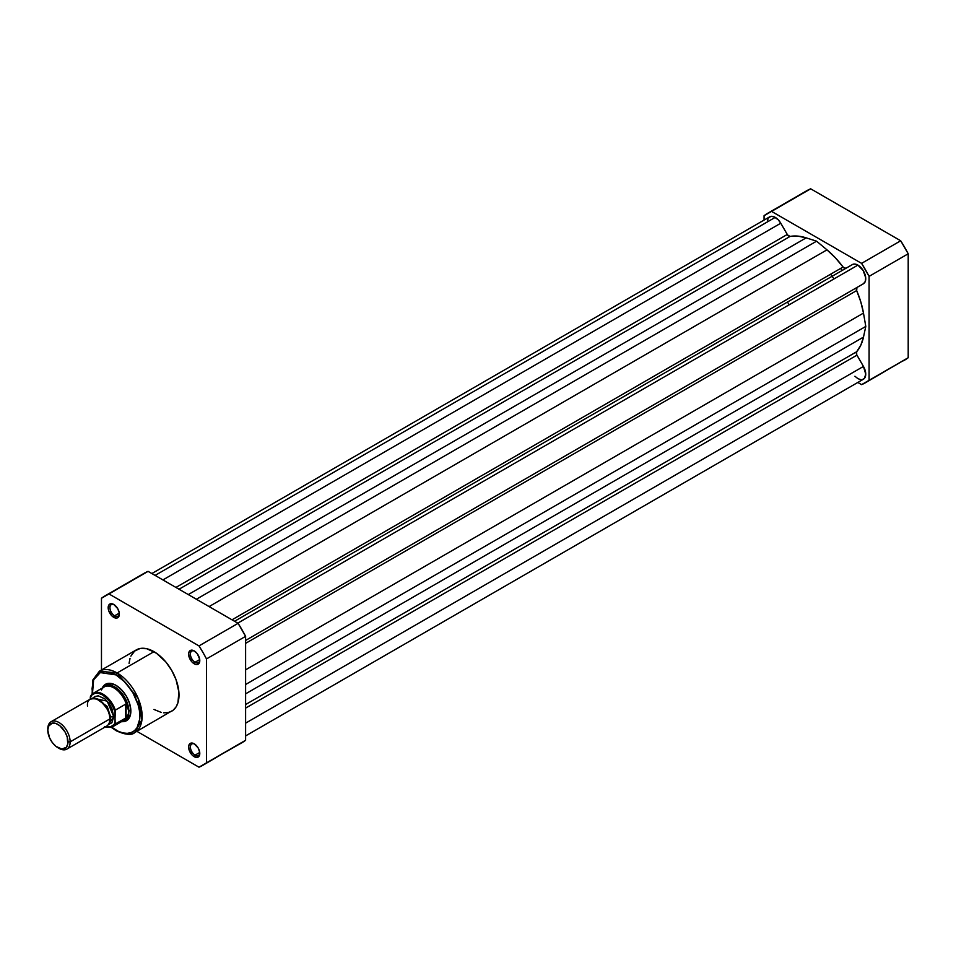 <?xml version="1.0" encoding="UTF-8"?>
<svg xmlns="http://www.w3.org/2000/svg" width="956" height="956" viewBox="0 0 956 956"><rect width="100%" height="100%" fill="white"/><g stroke="black" fill="none" stroke-linecap="round" stroke-linejoin="round"><path stroke-width="1.43" d="M842.164 270.476A63.204 36.495 -120 0 0 840.647 268.421A63.204 36.495 -120 0 1 842.164 270.476M830.585 274.229A63.204 36.495 60 0 1 832.102 276.272A63.204 36.495 -120 0 1 833.967 278.937M869.088 276.368L869.088 380.309L861.583 384.647L857.807 382.46L861.583 384.647A97.811 56.476 60 0 0 865.479 382.723L908.2 357.735L908.2 253.782L900.695 240.781L810.676 188.81L806.78 190.722A97.811 56.476 -120 0 1 810.676 188.81L900.695 240.781L861.583 263.366L869.088 276.368L908.2 253.782L908.2 357.735L869.088 380.309L869.088 276.368L908.2 253.782A97.811 56.476 -120 0 0 900.695 240.781L861.583 263.366L771.564 211.384L861.583 263.366A97.811 56.476 60 0 1 869.088 276.368M767.668 213.308A97.811 56.476 60 0 0 764.059 215.721L764.059 220.083L764.059 215.721L810.676 188.81L771.564 211.384A97.811 56.476 60 0 0 767.668 213.308L806.78 190.722M900.695 362.061L904.591 360.149A97.811 56.476 -120 0 0 908.2 357.735L869.088 380.309A97.811 56.476 60 0 1 865.479 382.723M245.608 640.436L863.447 283.729A11.066 6.381 -120 0 0 865.144 274.862A11.066 6.381 -120 0 0 857.914 265.111L237.781 623.145L857.914 265.111A11.066 6.381 -120 0 0 852.394 264.561L234.543 621.28L852.394 264.561L854.927 264.071L857.914 265.111L863.172 270.488L865.706 277.754L865.288 281.446L863.447 283.729L245.608 640.436L856.946 287.481A3.155 1.828 -120 0 0 856.66 290.564L245.608 643.352L856.66 290.564L860.806 301.893L863.483 313.09A67.948 39.232 -120 0 0 856.66 290.564L856.946 287.481L245.608 640.436M768.528 217.896L770.883 216.391L774.085 216.809L778.232 219.796L780.765 223.214L162.914 579.922L780.765 223.214A11.066 6.381 -120 0 0 775.232 217.382L155.099 575.404L775.232 217.382A11.066 6.381 -120 0 0 769.7 216.833L151.861 573.54M780.765 223.214L787.266 234.483L175.928 587.438L787.266 234.483A3.155 1.828 -120 0 0 790.086 236.431L179.023 589.231L790.086 236.431L797.818 236.108L806.171 237.853A67.948 39.232 -120 0 0 790.086 236.431L787.565 234.937L780.765 223.214M188.296 594.572L806.171 237.853L816.579 241.187L196.386 599.245L816.579 241.187L826.976 249.851L816.579 241.187L806.171 237.853L188.296 594.572M209.089 606.582L826.976 249.851L209.089 606.582M843.072 267.023A67.948 39.232 -120 0 0 826.976 249.851L835.341 257.773L843.072 267.023A3.155 1.828 -120 0 0 845.869 268.325L843.072 267.023L232.009 619.823L843.072 267.023M245.608 669.821L863.483 313.09L865.789 326.426L245.608 684.496L865.789 326.426L863.483 337.11L865.789 326.426L863.483 313.09L245.608 669.821M245.608 693.841L863.483 337.11L245.608 693.841M856.66 351.748A67.948 39.232 -120 0 0 863.483 337.11L860.806 345.212L856.66 351.748A3.155 1.828 -120 0 0 856.946 355.166L245.608 708.109L856.946 355.166L863.447 366.435L856.696 354.676L856.66 351.748L245.608 704.536L856.66 351.748M245.608 723.142L863.447 366.435L245.608 723.142M245.608 735.917L863.447 379.197A11.066 6.381 -120 0 0 863.447 366.435L865.742 374.143L864.427 378.397L862.264 379.64M767.453 221.027L768.003 218.781M860.914 379.699L857.914 378.66L854.927 376.234M194.666 744.079A6.632 3.836 -120 0 0 190.411 747.257A6.632 3.836 -120 0 0 195.096 755.132L194.199 756.686A7.899 4.565 60 0 1 188.619 747.006A7.899 4.565 60 0 1 194.199 743.78L191.104 743.075L189.563 743.971L188.726 745.811L189.037 749.719L192.06 754.965L194.199 756.686L197.306 757.391L199.362 755.682L199.685 752.145L198.155 747.951L194.199 743.78A7.899 4.565 60 0 1 199.792 753.459A7.899 4.565 60 0 1 194.199 756.686L195.096 755.132A6.632 3.836 60 0 1 190.758 749.289A6.632 3.836 60 0 1 191.774 743.971A6.632 3.836 60 0 1 194.666 744.079M114.218 604.73A6.632 3.836 -120 0 0 109.964 607.92A6.632 3.836 -120 0 0 114.648 615.795L113.752 617.337A7.899 4.565 60 0 1 108.171 607.669A7.899 4.565 60 0 1 113.752 604.443L110.645 603.738L109.103 604.622L108.171 607.669L108.59 610.382L111.613 615.616L114.84 617.851L116.859 618.042L118.914 616.345L119.237 612.796L117.708 608.614L113.752 604.443A7.899 4.565 60 0 1 119.345 614.111A7.899 4.565 60 0 1 113.752 617.337L114.648 615.795A6.632 3.836 60 0 1 110.31 609.94A6.632 3.836 60 0 1 111.326 604.622A6.632 3.836 60 0 1 114.218 604.73M194.666 651.179A6.632 3.836 -120 0 0 190.411 654.358A6.632 3.836 -120 0 0 195.096 662.245L194.199 663.787A7.899 4.565 60 0 1 188.619 654.107A7.899 4.565 60 0 1 194.199 650.893L192.06 650.14L189.563 651.072L188.726 652.912L189.037 656.832L192.06 662.066L195.299 664.301L197.306 664.492L199.362 662.783L199.685 659.246L197.306 653.761L194.199 650.893A7.899 4.565 60 0 1 199.792 660.56A7.899 4.565 60 0 1 194.199 663.787L195.096 662.245A6.632 3.836 60 0 1 190.758 656.39A6.632 3.836 60 0 1 191.774 651.072A6.632 3.836 60 0 1 194.666 651.179M107 684.878A19.753 11.4 60 0 1 116.441 685.607A19.753 11.4 -120 0 0 106.056 685.548M115.987 685.332L113.095 683.994L107.729 683.456L103.63 685.834L102.22 688.093A21.02 12.129 60 0 1 115.987 685.332L115.987 685.332A21.02 12.129 60 0 1 130.853 711.073L129.717 703.855L126.491 696.434L121.675 689.921L115.987 685.332M163.56 712.794L167.886 712.626L171.674 711.216A35.396 20.435 -120 0 0 177.099 682.859A35.396 20.435 -120 0 0 153.976 651.657L117.11 672.952A35.396 20.435 60 0 1 140.233 704.142A35.396 20.435 60 0 1 134.808 732.511L141.954 719.689L138.178 698.43L117.11 672.952A1.577 0.908 120 0 0 115.987 674.888C122.977 677.816 139.576 695.681 139.899 716.307C139.576 736.55 122.977 735.26 115.987 730.109A1.577 0.908 120 0 0 116.321 730.826A1.577 0.908 -60 0 1 115.987 730.109L111.326 726.883M199.732 659.568L195.096 662.245L199.732 659.568M119.273 613.119L114.648 615.795L119.273 613.119M199.732 752.468L195.096 755.132L199.732 752.468M134.808 732.511A35.396 20.435 60 0 1 117.11 730.754A1.577 0.908 -60 0 1 116.321 730.826C125.822 734.889 131.988 735.451 134.808 732.511L173.323 710.069L176.047 706.926L177.936 702.78L178.892 692.108L176.047 679.68L171.674 670.347L165.782 661.887L156.437 653.223L146.71 648.706L140.078 648.503L134.629 651.06L130.853 656.151M245.608 740.279L245.608 636.337L238.092 623.324L148.072 571.353L144.177 573.277A97.811 56.476 -120 0 1 148.072 571.353L108.972 593.939L198.991 645.909L202.887 652.327L206.496 658.911L206.496 762.852L198.991 767.19L136.863 731.316L198.991 767.19A97.811 56.476 60 0 0 202.887 765.278A97.811 56.476 60 0 0 206.496 762.852L206.496 658.911L245.608 636.337L245.608 740.279L206.496 762.852L241.988 742.692A97.811 56.476 -120 0 0 245.608 740.279M238.092 744.616L202.887 765.278M105.076 595.851A97.811 56.476 60 0 0 101.467 598.265L101.467 670.013L101.467 598.265L108.972 593.939L198.991 645.909L238.092 623.324L148.072 571.353L108.972 593.939A97.811 56.476 60 0 0 105.076 595.851L144.177 573.277M130.028 658.349L129.072 663.345M153.976 709.46L161.241 712.411M92.123 694.116L92.708 680.158L99.412 671.196A35.396 20.435 60 0 1 117.11 672.952L153.976 651.657A35.396 20.435 -120 0 0 136.278 649.913L99.412 671.196L117.11 672.952A1.577 0.908 -60 0 0 115.987 674.888L125.14 682.273L132.896 692.73L138.082 704.68L139.445 710.655L139.779 718.936L137.078 727.683L134.473 730.683L131.163 732.595L127.256 733.36L122.93 732.929L118.329 731.328L111.733 727.205M92.541 694.343L92.075 688.69L93.102 681.27L94.895 677.302L97.5 674.315L100.822 672.391L104.718 671.638L111.326 672.725L115.987 674.888L100.284 672.606L93.616 679.824L92.457 693.829M121.579 721.625L124.244 721.529L128.343 719.163L130.566 714.263L130.853 711.073A21.02 12.129 60 0 1 121.579 721.625M125.702 719.581A19.753 11.4 -120 0 0 130.841 710.547A19.753 11.4 60 0 1 126.754 719.091M199.768 752.91A6.632 3.836 60 0 1 198.418 755.467A6.632 3.836 60 0 1 195.096 755.132A6.632 3.836 -120 0 0 199.768 752.91M119.321 613.561A6.632 3.836 60 0 1 117.97 616.118A6.632 3.836 60 0 1 114.648 615.795A6.632 3.836 -120 0 0 119.321 613.561M199.768 660.01A6.632 3.836 60 0 1 198.418 662.568A6.632 3.836 60 0 1 195.096 662.245A6.632 3.836 -120 0 0 199.768 660.01M238.092 623.324L198.991 645.909A97.811 56.476 60 0 1 206.496 658.911L245.608 636.337A97.811 56.476 -120 0 0 238.092 623.324M98.671 725.401L109.844 718.948C110.478 713.212 106.749 706.759 98.671 699.589C90.581 697.426 86.865 699.577 87.498 706.042M109.821 718.076A3.215 1.852 180 0 1 110.681 717.167L109.486 721.971L110.681 717.167A3.215 1.852 0 0 0 109.821 718.076M95.875 698.394L107.227 706.424L110.681 717.167L107.227 706.424L95.875 698.394M66.872 749.098L106.57 726.178A15.798 9.118 -120 0 0 109.844 718.948L70.147 741.868A15.798 9.118 60 0 1 66.872 749.098A15.798 9.118 60 0 1 58.412 747.974M57.886 747.688L58.973 748.321A15.798 9.118 -120 0 0 70.147 741.868L67.972 741.868A14.268 8.234 60 0 1 57.886 747.688A14.268 8.234 60 0 1 47.8 730.217L48.565 726.202L52.281 723.118L55.914 723.489L59.858 725.759L65.02 731.926L67.207 736.968L67.78 744.019L66.275 747.353L61.746 749.026L55.914 746.325L52.281 742.489L49.497 737.673L47.8 730.217A14.268 8.234 60 0 1 57.886 724.397A14.268 8.234 60 0 1 67.972 741.868L70.147 741.868A15.798 9.118 -120 0 0 58.973 722.509A15.798 9.118 -120 0 0 47.8 728.962A15.798 9.118 60 0 1 51.074 721.732A15.798 9.118 60 0 1 63.251 725.963A15.798 9.118 60 0 1 70.147 741.868L109.844 718.948A15.798 9.118 -120 0 0 102.949 703.042A15.798 9.118 -120 0 0 90.772 698.812L51.074 721.732M92.971 698.107L107.18 701.13L113.752 716.689A3.215 1.852 0 0 0 110.681 717.167A3.215 1.852 180 0 1 113.752 716.689L111.876 708.432L108.793 703.09L104.766 698.836L98.301 695.848L94.68 696.554L92.971 698.107M101.408 690.029A19.359 11.173 60 0 1 102.459 688.416A19.359 11.173 60 0 1 115.067 688.631A19.359 11.173 60 0 1 126.455 704.656L128.833 711.204L130.829 710.057L128.833 711.204A19.753 11.4 60 0 1 124.746 720.25A19.753 11.4 60 0 1 122.583 721.039A19.753 11.4 -120 0 0 128.833 711.204L128.235 707.894L126.096 704.094L126.096 717.741L128.235 714.395L128.833 711.204L128.235 714.395L126.096 717.741L125.714 704.118L125.714 718.028L125.714 704.118L115.318 710.117L114.875 723.023L114.003 724.564L110 727.181L104.539 726.488M90.736 695.932A19.359 11.173 60 0 1 93.353 693.22A19.359 11.173 60 0 1 115.318 710.117A19.359 11.173 -120 0 0 93.796 692.981A19.359 11.173 -120 0 0 90.736 695.932L90.294 699.087L90.294 697.45L92.266 694.689L95.158 693.291L98.695 693.375L102.579 694.952L108.291 699.744L112.892 706.592L114.875 711.646L115.174 724.051L125.714 718.028L115.318 724.027A19.359 11.173 60 0 1 112.7 726.739L123.575 720.466A19.359 11.173 -120 0 0 126.455 717.251A19.359 11.173 60 0 1 121.412 721.254M108.279 724.624L111.876 722.772L113.752 716.689L108.279 724.624M128.833 711.204A19.753 11.4 -120 0 0 118.903 690.029A19.753 11.4 -120 0 0 103.224 687.507A19.753 11.4 60 0 1 104.993 686.038A19.753 11.4 60 0 1 120.217 691.331A19.753 11.4 60 0 1 128.833 711.204M90.485 696.279L90.294 697.45A18.726 10.815 60 0 1 102.579 694.952A18.726 10.815 60 0 1 114.875 711.646L115.318 710.117L125.714 704.118L126.455 704.656A19.359 11.173 -120 0 0 104.216 686.946L93.353 693.22L90.545 696.147M787.409 302.084A63.204 36.495 60 0 1 789.274 304.749M112.258 726.978A19.359 11.173 -120 0 0 115.318 724.027L114.875 723.023A18.726 10.815 60 0 1 105.459 726.823M234.543 621.28L852.394 264.561M116.321 730.826L111.314 727.361M105.184 726.978L112.7 726.739"/></g></svg>
